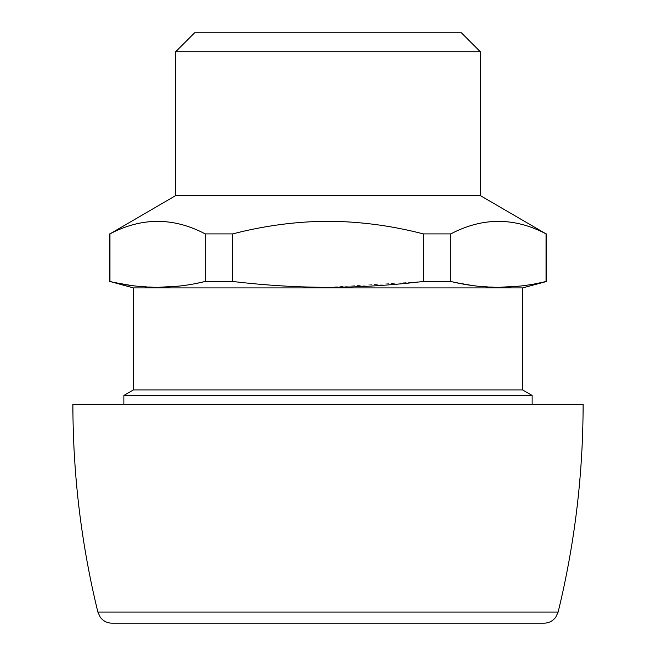 <?xml version="1.0" encoding="UTF-8"?>
<svg xmlns="http://www.w3.org/2000/svg" width="656" height="656" viewBox="0 0 656 656"><rect width="100%" height="100%" fill="white"/><g stroke="black" fill="none" stroke-linecap="round" stroke-linejoin="round"><path stroke-width="0.49" stroke-dasharray="3.28 2.46" d="M461.389 32.8L194.611 32.8M175.66 51.75L480.34 51.75M480.34 195.603L175.66 195.603M476.469 286.024L450.779 281.465L423.317 281.465L423.317 233.897C391.566 225.664 359.8 221.457 328 221.277C296.2 221.457 264.434 225.664 232.683 233.897L205.221 233.897C173.455 217.202 141.68 217.202 109.913 233.897L109.331 233.897M423.317 233.897L450.779 233.897C482.545 217.202 514.32 217.202 546.087 233.897L546.669 233.897M450.779 281.465L450.779 233.897M232.683 233.897L232.683 281.465C265.147 285.335 296.914 287.287 328 287.328L421.505 281.678M232.683 281.465L205.221 281.465L205.221 233.897M197.841 283.08L178.94 286.098M158.203 287.328L135.899 286.065M135.603 286.024L109.913 281.465L109.913 233.897M109.913 281.465L109.331 281.465M546.669 281.465L546.087 281.465L546.087 233.897M538.707 283.08L519.806 286.098M499.068 287.328L476.764 286.065M522.611 287.91L133.389 287.91M522.611 389.959L133.389 389.959M123.91 395.429L532.09 395.429M583.11 404.531L72.89 404.531M543.972 623.2L112.028 623.2M558.133 612.081L97.867 612.081"/><path stroke-width="0.98" d="M328 32.8L461.389 32.8L480.34 51.75L175.66 51.75L194.611 32.8L328 32.8M175.66 51.75L175.66 195.603L480.34 195.603L480.34 51.75M480.34 195.603L546.087 233.897C514.32 217.202 482.545 217.202 450.779 233.897L423.317 233.897C391.566 225.664 359.8 221.457 328 221.277C296.209 221.457 264.434 225.664 232.683 233.897L205.221 233.897C173.455 217.202 141.68 217.202 109.913 233.897L175.66 195.603M421.505 281.678L423.317 281.465L423.317 233.897M133.389 287.91L522.611 287.91L522.611 389.959L133.389 389.959L133.389 287.91L109.913 281.465C141.68 289.247 173.446 289.247 205.221 281.465L197.841 283.08M178.94 286.098L158.203 287.328M109.913 281.465L109.913 233.897M232.683 233.897L232.683 281.465L205.221 281.465L205.221 233.897M232.683 281.465C265.131 285.335 296.906 287.287 328 287.328C359.094 287.287 390.869 285.335 423.317 281.465L450.779 281.465L450.779 233.897M450.779 281.465C482.545 289.247 514.32 289.247 546.087 281.465L546.087 233.897M538.707 283.08L546.669 281.465L546.669 233.897M519.806 286.098L499.068 287.328M522.611 389.959L532.09 395.429L123.91 395.429L133.389 389.959M97.867 612.081L100.212 617.157C103.189 621.068 107.125 623.077 112.028 623.2L543.972 623.2C548.875 623.077 552.811 621.068 555.788 617.157L558.133 612.081C574.746 543.898 583.069 474.714 583.11 404.531L72.89 404.531C72.931 474.714 81.254 543.898 97.867 612.081L558.133 612.081M109.331 281.465L109.331 233.897M522.611 287.91L546.669 281.465M123.91 404.531L123.91 395.429M532.09 404.531L532.09 395.429"/></g></svg>
